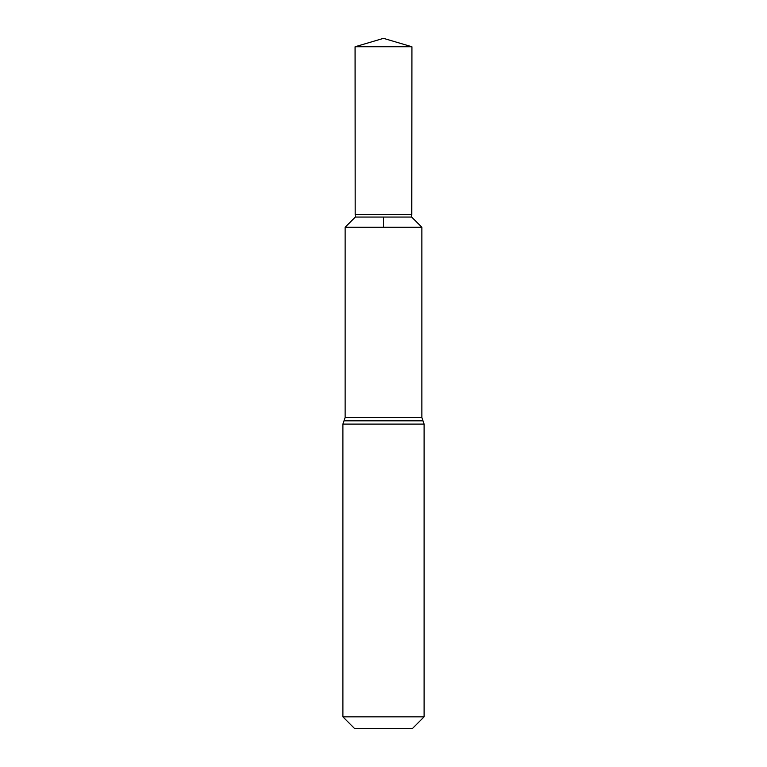 <?xml version="1.0" encoding="UTF-8"?>
<svg xmlns="http://www.w3.org/2000/svg" width="767" height="767" viewBox="0 0 767 767"><rect width="100%" height="100%" fill="white"/><g stroke="black" fill="none" stroke-linecap="round" stroke-linejoin="round"><path stroke-width="1.15" d="M411.678 217.061L411.821 214.444L355.179 214.444L355.322 217.061L411.678 217.061L421.85 227.233L345.131 227.253L421.869 227.253L421.869 417.516L424.103 424.103L424.103 716.838L412.301 728.65L354.699 728.65L342.897 716.838L424.103 716.838M345.131 227.253L345.131 417.516L421.869 417.516M421.869 227.253L345.15 227.233L355.322 217.061M383.5 217.061L383.5 227.233L421.85 227.233L411.678 217.061L411.927 46.758L383.5 38.35L355.073 46.758L411.927 46.758L411.821 214.444M342.897 716.838L342.897 424.103L424.103 424.103M342.897 424.103L344.009 420.815L422.991 420.815M344.009 420.815L345.131 417.516M383.5 38.35L411.927 46.758M355.179 214.444L355.073 46.758"/></g></svg>
